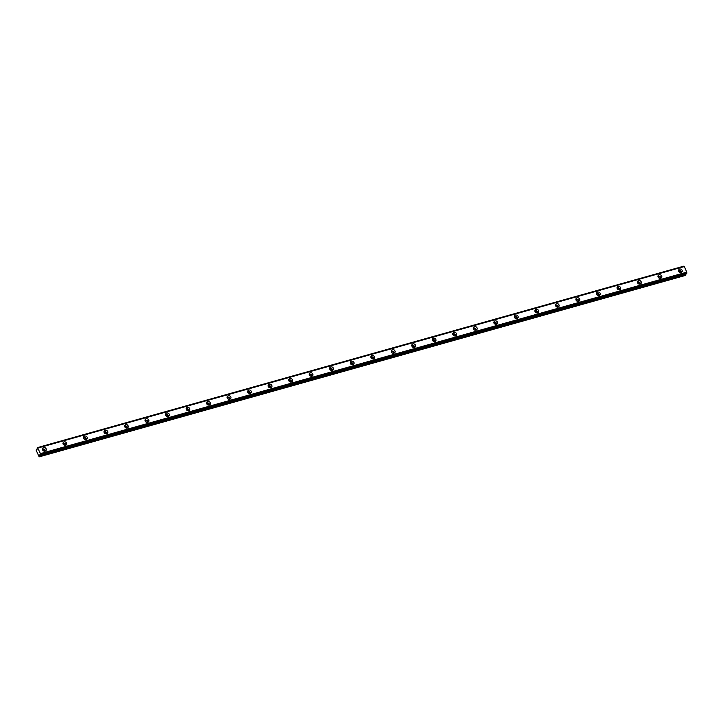 <?xml version="1.0" encoding="UTF-8"?>
<svg xmlns="http://www.w3.org/2000/svg" width="723" height="723" viewBox="0 0 723 723"><rect width="100%" height="100%" fill="white"/><g stroke="black" fill="none" stroke-linecap="round" stroke-linejoin="round"><path stroke-width="1.08" d="M42.567 449.86A1.292 1.13 -148.2 0 1 44.699 451.179M678.635 271.306A1.292 1.13 -148.2 0 1 680.759 272.625M658.111 277.063A1.292 1.13 -148.2 0 1 660.244 278.382M637.596 282.82A1.292 1.13 -148.2 0 1 639.719 284.139M617.081 288.585A1.292 1.13 -148.2 0 1 619.204 289.905M596.556 294.342A1.292 1.13 -148.2 0 1 598.689 295.662M576.041 300.099A1.292 1.13 -148.2 0 1 578.165 301.419M555.526 305.865A1.292 1.13 -148.2 0 1 557.65 307.185M535.002 311.622A1.292 1.13 -148.2 0 1 537.135 312.942M514.487 317.379A1.292 1.13 -148.2 0 1 516.611 318.698M493.972 323.145A1.292 1.13 -148.2 0 1 496.095 324.464M473.448 328.902A1.292 1.13 -148.2 0 1 475.58 330.221M452.932 334.659A1.292 1.13 -148.2 0 1 455.056 335.978M432.417 340.425A1.292 1.13 -148.2 0 1 434.541 341.744M411.893 346.181A1.292 1.13 -148.2 0 1 414.026 347.501M391.378 351.938A1.292 1.13 -148.2 0 1 393.502 353.258M370.863 357.704A1.292 1.13 -148.2 0 1 372.987 359.024M350.339 363.461A1.292 1.13 -148.2 0 1 352.472 364.781M329.824 369.218A1.292 1.13 -148.2 0 1 331.947 370.538M309.308 374.984A1.292 1.13 -148.2 0 1 311.432 376.303M288.784 380.741A1.292 1.13 -148.2 0 1 290.917 382.06M268.269 386.498A1.292 1.13 -148.2 0 1 270.393 387.817M247.754 392.264A1.292 1.13 -148.2 0 1 249.878 393.583M227.23 398.021A1.292 1.13 -148.2 0 1 229.363 399.34M206.715 403.777A1.292 1.13 -148.2 0 1 208.839 405.097M186.2 409.543A1.292 1.13 -148.2 0 1 188.323 410.863M165.675 415.3A1.292 1.13 -148.2 0 1 167.808 416.62M145.16 421.057A1.292 1.13 -148.2 0 1 147.284 422.377M124.645 426.823A1.292 1.13 -148.2 0 1 126.769 428.143M104.121 432.58A1.292 1.13 -148.2 0 1 106.254 433.899M83.606 438.337A1.292 1.13 -148.2 0 1 85.73 439.656M63.091 444.103A1.292 1.13 -148.2 0 1 65.215 445.422M43.606 447.582A2.015 1.762 31.8 0 0 45.115 451.116A2.015 1.762 31.8 0 0 43.606 447.582M45.432 450.989A2.015 1.762 31.8 0 0 42.413 449.119M679.674 269.028A2.015 1.762 31.8 0 0 681.174 272.553A2.015 1.762 31.8 0 0 679.674 269.028M681.491 272.435A2.015 1.762 31.8 0 0 678.481 270.565M659.15 274.785A2.015 1.762 31.8 0 0 660.659 278.319A2.015 1.762 31.8 0 0 659.15 274.785M660.976 278.192A2.015 1.762 31.8 0 0 657.957 276.322M638.635 280.542A2.015 1.762 31.8 0 0 640.144 284.076A2.015 1.762 31.8 0 0 638.635 280.542M640.451 283.949A2.015 1.762 31.8 0 0 637.442 282.087M618.12 286.308A2.015 1.762 31.8 0 0 619.62 289.833A2.015 1.762 31.8 0 0 618.12 286.308M619.936 289.715A2.015 1.762 31.8 0 0 616.927 287.844M597.596 292.065A2.015 1.762 31.8 0 0 599.105 295.599A2.015 1.762 31.8 0 0 597.596 292.065M599.421 295.472A2.015 1.762 31.8 0 0 596.403 293.601M577.081 297.822A2.015 1.762 31.8 0 0 578.59 301.355A2.015 1.762 31.8 0 0 577.081 297.822M578.897 301.229A2.015 1.762 31.8 0 0 575.888 299.367M556.565 303.588A2.015 1.762 31.8 0 0 558.066 307.112A2.015 1.762 31.8 0 0 556.565 303.588M558.382 306.995A2.015 1.762 31.8 0 0 555.372 305.124M536.041 309.345A2.015 1.762 31.8 0 0 537.55 312.878A2.015 1.762 31.8 0 0 536.041 309.345M537.867 312.752A2.015 1.762 31.8 0 0 534.848 310.881M515.526 315.101A2.015 1.762 31.8 0 0 517.035 318.635A2.015 1.762 31.8 0 0 515.526 315.101M517.343 318.518A2.015 1.762 31.8 0 0 514.333 316.647M495.011 320.867A2.015 1.762 31.8 0 0 496.511 324.392A2.015 1.762 31.8 0 0 495.011 320.867M496.828 324.275A2.015 1.762 31.8 0 0 493.818 322.404M474.487 326.624A2.015 1.762 31.8 0 0 475.996 330.158A2.015 1.762 31.8 0 0 474.487 326.624M476.312 330.031A2.015 1.762 31.8 0 0 473.294 328.161M453.972 332.381A2.015 1.762 31.8 0 0 455.481 335.915A2.015 1.762 31.8 0 0 453.972 332.381M455.788 335.797A2.015 1.762 31.8 0 0 452.779 333.927M433.457 338.147A2.015 1.762 31.8 0 0 434.957 341.672A2.015 1.762 31.8 0 0 433.457 338.147M435.273 341.554A2.015 1.762 31.8 0 0 432.264 339.683M412.932 343.904A2.015 1.762 31.8 0 0 414.442 347.438A2.015 1.762 31.8 0 0 412.932 343.904M414.758 347.311A2.015 1.762 31.8 0 0 411.739 345.44M392.417 349.661A2.015 1.762 31.8 0 0 393.927 353.195A2.015 1.762 31.8 0 0 392.417 349.661M394.234 353.077A2.015 1.762 31.8 0 0 391.224 351.206M371.902 355.427A2.015 1.762 31.8 0 0 373.402 358.951A2.015 1.762 31.8 0 0 371.902 355.427M373.719 358.834A2.015 1.762 31.8 0 0 370.709 356.963M351.378 361.184A2.015 1.762 31.8 0 0 352.887 364.717A2.015 1.762 31.8 0 0 351.378 361.184M353.204 364.591A2.015 1.762 31.8 0 0 350.185 362.72M330.863 366.941A2.015 1.762 31.8 0 0 332.372 370.474A2.015 1.762 31.8 0 0 330.863 366.941M332.679 370.357A2.015 1.762 31.8 0 0 329.67 368.486M310.348 372.707A2.015 1.762 31.8 0 0 311.848 376.231A2.015 1.762 31.8 0 0 310.348 372.707M312.164 376.114A2.015 1.762 31.8 0 0 309.155 374.243M289.824 378.463A2.015 1.762 31.8 0 0 291.333 381.997A2.015 1.762 31.8 0 0 289.824 378.463M291.649 381.871A2.015 1.762 31.8 0 0 288.631 380M269.308 384.22A2.015 1.762 31.8 0 0 270.818 387.754A2.015 1.762 31.8 0 0 269.308 384.22M271.125 387.636A2.015 1.762 31.8 0 0 268.116 385.766M248.793 389.986A2.015 1.762 31.8 0 0 250.294 393.511A2.015 1.762 31.8 0 0 248.793 389.986M250.61 393.393A2.015 1.762 31.8 0 0 247.6 391.523M228.269 395.743A2.015 1.762 31.8 0 0 229.778 399.277A2.015 1.762 31.8 0 0 228.269 395.743M230.095 399.15A2.015 1.762 31.8 0 0 227.076 397.279M207.754 401.5A2.015 1.762 31.8 0 0 209.263 405.034A2.015 1.762 31.8 0 0 207.754 401.5M209.571 404.916A2.015 1.762 31.8 0 0 206.561 403.045M187.239 407.266A2.015 1.762 31.8 0 0 188.739 410.791A2.015 1.762 31.8 0 0 187.239 407.266M189.055 410.673A2.015 1.762 31.8 0 0 186.046 408.802M166.715 413.023A2.015 1.762 31.8 0 0 168.224 416.556A2.015 1.762 31.8 0 0 166.715 413.023M168.54 416.43A2.015 1.762 31.8 0 0 165.522 414.559M146.2 418.78A2.015 1.762 31.8 0 0 147.709 422.313A2.015 1.762 31.8 0 0 146.2 418.78M148.016 422.196A2.015 1.762 31.8 0 0 145.007 420.325M125.685 424.546A2.015 1.762 31.8 0 0 127.185 428.07A2.015 1.762 31.8 0 0 125.685 424.546M127.501 427.953A2.015 1.762 31.8 0 0 124.492 426.082M105.16 430.302A2.015 1.762 31.8 0 0 106.67 433.836A2.015 1.762 31.8 0 0 105.16 430.302M106.986 433.71A2.015 1.762 31.8 0 0 103.967 431.839M84.645 436.059A2.015 1.762 31.8 0 0 86.154 439.593A2.015 1.762 31.8 0 0 84.645 436.059M86.462 439.476A2.015 1.762 31.8 0 0 83.452 437.605M64.13 441.825A2.015 1.762 31.8 0 0 65.63 445.35A2.015 1.762 31.8 0 0 64.13 441.825M65.947 445.232A2.015 1.762 31.8 0 0 62.937 443.362M37.515 447.591L40.434 453.601L40.533 454.659L39.476 454.984L39.159 456.855L36.204 450.348L36.53 449.182L37.442 449.073L37.515 447.591M38.03 447.98L684.356 266.543L686.751 272.164L40.434 453.601M40.452 453.773L686.751 272.164M686.778 272.336L686.841 273.059L40.524 454.496M40.533 454.659L686.841 273.059M686.85 273.213L40.398 454.866L686.687 273.439M685.784 273.701L685.883 274.695L39.557 456.132M39.548 456.24L685.883 274.695M685.865 274.803L685.485 275.418L39.159 456.855M37.596 447.636L683.841 266.154M684.356 266.543L37.967 447.899L684.283 266.462M36.593 449.173L37.451 448.929L36.584 449.164M39.467 455.101L40.334 454.848M40.28 454.758L39.476 454.984M37.533 447.582L683.85 266.145M36.557 449.164L37.451 448.911"/></g></svg>
